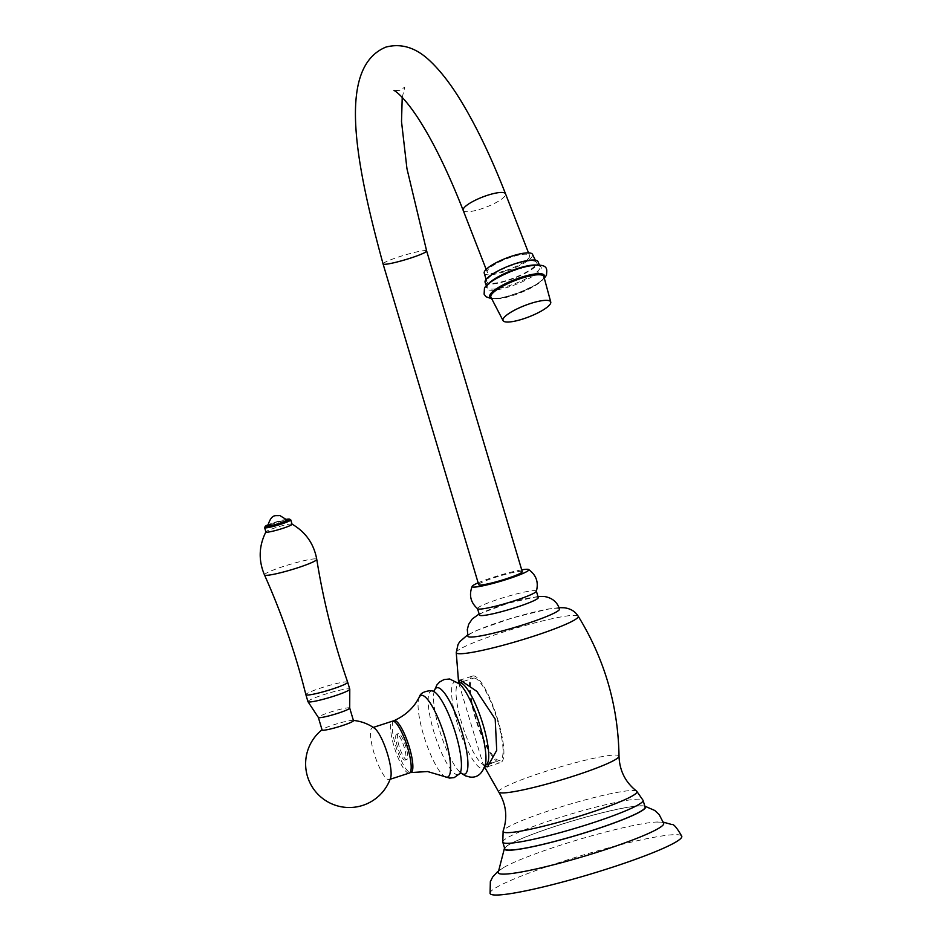 <?xml version="1.0" encoding="UTF-8"?>
<svg xmlns="http://www.w3.org/2000/svg" width="942" height="942" viewBox="0 0 942 942"><rect width="100%" height="100%" fill="white"/><g stroke="black" fill="none" stroke-linecap="round" stroke-linejoin="round"><path stroke-width="0.71" stroke-dasharray="4.71 3.53" d="M498.153 872.763A86.381 8.784 163.4 0 1 503.923 867.382A86.381 8.784 163.4 0 1 578.412 839.64A86.381 8.784 163.4 0 1 655.938 822.06A86.381 8.784 163.4 0 1 660.872 822.095A86.381 8.784 -16.6 0 1 663.71 823.402M490.075 893.416A100.017 10.174 163.4 0 1 571.853 858.492A100.017 10.174 163.4 0 1 678.499 834.789A100.017 10.174 -16.6 0 1 681.784 836.272M644.858 806.293A73.653 7.489 -16.6 0 0 643.527 805.928A73.653 7.489 -16.6 0 0 643.103 805.869A73.653 7.489 163.4 0 0 571.982 821.071A73.653 7.489 163.4 0 0 505.477 847.082L504.523 847.977M504.571 848.118A73.653 7.489 163.4 0 1 505.477 847.082M504.806 848.919A73.193 7.442 163.4 0 1 564.647 823.355A73.193 7.442 163.4 0 1 642.691 806.011A73.193 7.442 163.4 0 1 645.093 807.094M559.513 609.003A47.783 4.863 -16.6 0 0 557.947 608.297A47.783 4.863 163.4 0 0 507.008 619.612A47.783 4.863 163.4 0 0 467.938 636.297M484.894 766.317L482.94 763.668L458.672 682.903M473.767 675.909A45.463 10.48 -108 0 0 472.648 676.015A45.463 10.48 -108 0 0 475.993 720.23A45.463 10.48 -108 0 0 499.601 762.596A45.463 10.48 72 0 0 500.732 762.502A45.463 10.48 72 0 0 497.376 718.287A45.463 10.48 72 0 0 473.767 675.909M474.379 678.075A43.191 9.962 72 0 1 496.823 718.275A43.191 9.962 72 0 1 500.025 760.335A43.191 9.962 72 0 1 498.989 760.429A43.191 9.962 72 0 1 476.546 720.241A43.191 9.962 72 0 1 473.343 678.181A43.191 9.962 72 0 1 474.379 678.075M393.356 721.172A27.283 6.288 -108 0 0 396.558 748.525A27.283 6.288 -108 0 0 410.041 772.534M399.125 746.194A13.635 3.144 72 0 1 398.325 733.606A13.635 3.144 72 0 1 405.955 746.971A13.635 3.144 72 0 1 406.744 759.546A13.635 3.144 72 0 1 399.125 746.194M397.442 746.735A13.635 3.144 72 0 1 396.641 734.159A13.635 3.144 72 0 1 404.271 747.512A13.635 3.144 72 0 1 405.072 760.1A13.635 3.144 72 0 1 397.442 746.735M409.275 773.064A27.283 6.288 72 0 1 408.604 773.135A27.283 6.288 -108 0 1 394.439 747.712A27.283 6.288 -108 0 1 392.425 721.183M390.624 777.845A27.283 6.288 72 0 1 389.223 779.576A27.283 6.288 72 0 1 388.551 779.646A27.283 6.288 -108 0 1 374.386 754.224A27.283 6.288 -108 0 1 372.373 727.695A27.283 6.288 -108 0 1 373.044 727.636A27.283 6.288 72 0 1 374.527 728.284M353.462 720.63A16.367 1.66 -16.6 0 0 352.92 720.383A16.367 1.66 -16.6 0 0 352.826 720.371A16.367 1.66 -16.6 0 0 337.295 723.703A16.367 1.66 -16.6 0 0 322.482 729.426A16.367 1.66 -16.6 0 0 322.082 729.979M349.717 708.078L349.706 708.054A16.367 1.66 -16.6 0 0 349.176 707.819A16.367 1.66 163.4 0 0 331.725 711.693A16.367 1.66 163.4 0 0 318.337 717.404L318.349 717.427M307.94 701.625A21.819 2.225 163.4 0 1 325.791 694.007A21.819 2.225 163.4 0 1 349.046 688.837A21.819 2.225 -16.6 0 1 349.765 689.155M347.692 682.22A21.819 2.225 -16.6 0 0 346.986 681.902A21.819 2.225 163.4 0 0 323.765 687.059A21.819 2.225 163.4 0 0 305.867 694.69M292.055 524.199A13.635 1.389 -16.6 0 0 291.949 524.082A13.635 1.389 -16.6 0 0 291.608 523.999A13.635 1.389 163.4 0 0 277.713 527.025A13.635 1.389 163.4 0 0 265.938 531.841L265.891 531.924M290.654 519.748A13.635 1.389 -16.6 0 0 290.313 519.666A13.635 1.389 -16.6 0 0 276.43 522.692A13.635 1.389 -16.6 0 0 264.643 527.496M286.521 519.313A12.729 1.295 -16.6 0 0 267.869 524.871M267.846 525.718A9.997 1.013 163.4 0 1 276.159 522.221A9.997 1.013 163.4 0 1 286.686 519.89A9.997 1.013 -16.6 0 1 287.004 520.008M538.282 597.581A30.686 3.12 163.4 0 0 537.27 597.134A30.686 3.12 -16.6 0 0 504.547 604.411A30.686 3.12 -16.6 0 0 479.466 615.126M536.375 591.199L536.339 591.081A30.686 3.12 163.4 0 0 535.327 590.634A30.686 3.12 -16.6 0 0 502.616 597.899A30.686 3.12 -16.6 0 0 477.523 608.614A30.686 3.12 -16.6 0 0 477.665 608.815M521.703 569.851A29.555 3.003 -16.6 0 0 478.136 582.839M522.257 571.688A22.726 2.308 -16.6 0 0 494.774 577.528A22.726 2.308 -16.6 0 0 478.689 584.676M505.265 270.648A22.726 5.346 158.7 0 0 529.592 255.6A22.726 5.346 158.7 0 0 511.541 257.048A22.726 5.346 158.7 0 0 487.226 272.097A22.726 5.346 158.7 0 0 505.265 270.648M484.223 273.145A25.917 6.099 158.7 0 0 507.502 270.695A25.917 6.099 158.7 0 0 532.395 256.059A25.917 6.099 -21.3 0 0 532.513 254.34M487.002 280.08A26.6 6.264 158.7 0 0 486.79 281.634A26.6 6.264 158.7 0 0 510.682 279.115A26.6 6.264 158.7 0 0 536.233 264.09A26.6 6.264 -21.3 0 0 536.351 262.323A26.6 6.264 -21.3 0 0 512.095 265.22A26.6 6.264 -21.3 0 0 487.002 280.08M485.142 282.4A28.413 6.688 158.7 0 0 510.858 279.503A28.413 6.688 158.7 0 0 537.906 263.548A28.413 6.688 -21.3 0 0 538.094 261.77M502.781 842.148A73.193 7.442 163.4 0 1 562.633 816.584A73.193 7.442 163.4 0 1 640.666 799.24A73.193 7.442 -16.6 0 1 643.068 800.323M636.662 791.15A69.861 7.112 -16.6 0 0 634.708 790.573A69.861 7.112 163.4 0 0 562.715 806.364A69.861 7.112 163.4 0 0 503.134 830.962M498.789 792.092A62.749 6.382 163.4 0 1 549.151 770.285A62.749 6.382 163.4 0 1 616.916 755.131A62.749 6.382 -16.6 0 1 619.012 756.249M456.246 652.523A63.644 6.476 163.4 0 1 509.186 630.222A63.644 6.476 163.4 0 1 576.174 615.397A63.644 6.476 163.4 0 1 578.188 616.174M485.719 764.975A43.191 9.962 72 0 1 484.683 765.081A43.191 9.962 -108 0 1 462.239 724.881A43.191 9.962 -108 0 1 459.037 682.82L458.165 682.879L459.826 684.127A45.393 10.468 72 0 0 455.834 681.784A45.393 10.468 -108 0 0 457.447 723.903A45.393 10.468 -108 0 0 481.703 768.354A45.393 10.468 72 0 0 485.589 763.456L484.977 765.446L485.719 764.975M434.368 690.721A45.393 10.468 -108 0 0 433.921 692.547A45.393 10.468 -108 0 0 440.774 734.159A45.393 10.468 -108 0 0 459.672 771.875A45.393 10.468 -108 0 0 461.109 773.088M432.908 691.087A43.944 10.138 72 0 0 432.272 690.957A43.944 10.138 -108 0 0 433.826 731.734A43.944 10.138 -108 0 0 457.317 774.76A43.944 10.138 72 0 0 459.72 773.641M419.261 697.21A42.92 9.903 -108 0 0 424.901 739.317A42.92 9.903 -108 0 0 445.071 776.714M264.478 574.926A27.283 2.779 163.4 0 1 286.603 565.424A27.283 2.779 163.4 0 1 315.853 558.9A27.283 2.779 -16.6 0 1 316.759 559.348M426.644 250.961A22.726 2.308 -16.6 0 0 399.161 256.801A22.726 2.308 -16.6 0 0 383.076 263.948M463.17 210.337A22.726 5.346 158.7 0 0 481.209 208.888A22.726 5.346 158.7 0 0 505.536 193.84M488.297 284.001A28.413 6.688 -21.3 0 0 487.25 285.567A28.413 6.688 158.7 0 0 487.061 287.345A28.413 6.688 158.7 0 0 512.789 284.449A28.413 6.688 158.7 0 0 539.837 268.494A28.413 6.688 -21.3 0 0 540.013 266.716A28.413 6.688 -21.3 0 0 536.846 265.091M486.755 286.651A29.284 6.888 -21.3 0 1 517.912 269.094A29.284 6.888 -21.3 0 1 540.967 269.047A29.284 6.888 158.7 0 1 509.81 286.615A29.284 6.888 158.7 0 1 486.755 286.651M491.312 297.99A29.284 6.888 158.7 0 0 519.572 292.503A29.284 6.888 158.7 0 0 544.087 277.431M543.887 276.665A28.413 6.688 -21.3 0 1 543.652 278.279A28.413 6.688 158.7 0 1 516.934 294.116A28.413 6.688 158.7 0 1 490.947 297.283C490.594 303.983 541.827 286.615 543.699 277.713L543.887 276.665M503.923 867.382L497.776 871.503M655.938 822.06L663.721 822.189M644.811 806.152L643.527 805.928M559.053 607.649L548.138 609.038L512.401 617.928L477.382 630.139L467.585 634.908M484.624 767.106L482.94 763.668M459.46 680.301L472.648 676.015M487.544 766.776L500.732 762.502M491.583 763.079L500.025 760.335M463.629 681.337L473.343 678.181M461.038 773.088L459.672 771.875L461.333 773.123M434.533 690.557L433.921 692.547L434.297 690.769M396.641 734.159L398.325 733.606M405.072 760.1L406.744 759.546M389.223 779.576L390.094 779.293M372.373 727.695L373.256 727.412M537.941 596.463L508.032 603.257L479.125 613.996M402.222 97.391L404.813 87.088L399.938 90.338L394.074 90.573M528.521 252.868L529.592 255.6M486.107 279.374L486.79 281.634M535.327 260.204L536.351 262.323M486.461 285.803L487.061 287.345L487.226 286.227C489.098 277.678 538.954 259.921 540.013 266.716L539.413 265.173M544.323 278.29L536.163 284.566L519.69 292.55L502.121 297.86L491.724 298.779M486.166 269.365L487.226 272.097"/><path stroke-width="1.41" d="M644.811 806.152L654.82 810.497L659.188 814.606L663.71 823.402A86.381 8.784 -16.6 0 1 592.965 853.582A86.381 8.784 -16.6 0 1 500.979 874.011A86.381 8.784 163.4 0 1 498.153 872.763L504.523 847.977M663.333 822.142L671.917 824.556C673.683 823.932 676.968 827.841 681.784 836.272A100.017 10.174 -16.6 0 1 600.007 871.197A100.017 10.174 -16.6 0 1 493.361 894.9A100.017 10.174 163.4 0 1 490.075 893.416L490.346 881.665L492.619 877.061L497.776 871.503M504.571 848.118A73.653 7.489 163.4 0 0 506.784 850.131A73.653 7.489 -16.6 0 0 589.174 831.468A73.653 7.489 -16.6 0 0 644.858 806.293M507.208 850.002A73.193 7.442 163.4 0 1 504.806 848.919L502.781 842.148A73.193 7.442 163.4 0 0 505.183 843.231A73.193 7.442 -16.6 0 0 583.228 825.875A73.193 7.442 -16.6 0 0 643.068 800.323L645.093 807.094A73.193 7.442 163.4 0 1 585.241 832.646A73.193 7.442 163.4 0 1 507.208 850.002M458.672 682.903L459.46 680.301L460.473 680.23L476.899 691.404L495.198 719.064L496.717 750.327L487.544 766.776L484.894 766.317M479.125 613.996L472.236 618.976L468.68 624.311L467.303 629.55L467.938 636.297A47.783 4.863 163.4 0 0 469.505 637.004A47.783 4.863 -16.6 0 0 520.455 625.688A47.783 4.863 -16.6 0 0 559.513 609.003C557.205 601.926 552.047 597.734 544.064 596.439L537.941 596.463M410.041 772.534A27.283 6.288 -108 0 0 410.312 772.581A27.283 6.288 72 0 0 410.83 772.558A27.283 6.288 72 0 0 409.028 746.229A27.283 6.288 72 0 0 394.769 720.571A27.283 6.288 -108 0 0 393.992 720.677A27.283 6.288 -108 0 0 393.356 721.172M373.256 727.412L392.425 721.183A27.283 6.288 -108 0 1 393.097 721.125A27.283 6.288 72 0 1 407.274 746.547A27.283 6.288 72 0 1 409.275 773.064L390.094 779.293M353.391 720.43A43.65 43.65 0 0 1 374.527 728.284A27.283 6.288 72 0 1 386.785 751.692A27.283 6.288 72 0 1 390.624 777.845A43.65 43.65 0 0 1 307.327 775.949A43.65 43.65 0 0 1 322.023 729.779M318.337 717.404A16.367 1.66 163.4 0 0 318.361 717.451L307.975 701.696A21.819 2.225 163.4 0 0 308.658 701.955A21.819 2.225 -16.6 0 0 331.608 696.88A21.819 2.225 -16.6 0 0 349.776 689.226L349.717 708.101A16.367 1.66 -16.6 0 1 336.094 713.848A16.367 1.66 -16.6 0 1 318.879 717.651A16.367 1.66 163.4 0 1 318.361 717.451L322.082 729.979A16.367 1.66 -16.6 0 0 322.623 730.227A16.367 1.66 -16.6 0 0 340.074 726.341A16.367 1.66 -16.6 0 0 353.462 720.63L349.717 708.078A16.367 1.66 -16.6 0 0 349.706 708.054M307.975 701.696A21.819 2.225 163.4 0 1 307.94 701.625L305.879 694.69A21.819 2.225 163.4 0 1 305.867 694.69C295.6 653.548 281.799 613.631 264.478 574.926A27.283 2.779 163.4 0 0 265.361 575.303A27.283 2.779 -16.6 0 0 294.269 568.886A27.283 2.779 -16.6 0 0 316.759 559.348C323.459 601.208 333.774 642.161 347.692 682.22A21.819 2.225 -16.6 0 0 347.692 682.22L349.765 689.155A21.819 2.225 -16.6 0 1 349.776 689.226M305.879 694.69A21.819 2.225 163.4 0 0 306.597 695.019A21.819 2.225 -16.6 0 0 329.865 689.85A21.819 2.225 -16.6 0 0 347.704 682.232M267.869 524.871A12.729 1.295 -16.6 0 0 265.255 526.39L264.643 527.496A13.635 1.389 -16.6 0 0 264.62 527.661L265.915 531.995A13.635 1.389 163.4 0 0 266.362 532.195A13.635 1.389 -16.6 0 0 280.904 528.957A13.635 1.389 -16.6 0 0 292.055 524.199L290.76 519.866A13.635 1.389 -16.6 0 0 290.654 519.748L289.524 519.148A12.729 1.295 -16.6 0 0 289.218 519.066A12.729 1.295 -16.6 0 0 286.521 519.313M264.62 527.661A13.635 1.389 -16.6 0 0 265.067 527.861A13.635 1.389 -16.6 0 0 279.609 524.623A13.635 1.389 -16.6 0 0 290.76 519.866M265.255 526.39A12.729 1.295 -16.6 0 0 265.656 526.719A12.729 1.295 -16.6 0 0 279.833 523.505A12.729 1.295 -16.6 0 0 289.524 519.148M268.176 525.895A9.997 1.013 163.4 0 1 267.846 525.718C271.755 512.625 276.324 516.404 279.692 515.439L287.004 520.008A9.997 1.013 -16.6 0 1 278.973 523.481A9.997 1.013 -16.6 0 1 268.176 525.895M477.559 608.732L479.466 615.126A30.686 3.12 -16.6 0 0 480.467 615.573A30.686 3.12 163.4 0 0 513.19 608.297A30.686 3.12 163.4 0 0 538.282 597.581L536.375 591.199M472.189 586.336C468.786 595.097 470.611 602.586 477.665 608.815A30.686 3.12 -16.6 0 0 478.536 609.074A30.686 3.12 163.4 0 0 510.187 602.126A30.686 3.12 163.4 0 0 536.328 591.329C538.824 582.25 536.245 574.985 528.603 569.51A29.555 3.003 163.4 0 1 505.878 579.66A29.555 3.003 163.4 0 1 473.12 587.066A29.555 3.003 -16.6 0 1 472.189 586.336A29.555 3.003 -16.6 0 1 478.136 582.839M521.703 569.851A29.555 3.003 -16.6 0 1 527.814 569.298A29.555 3.003 163.4 0 1 528.603 569.51M506.16 578.835A22.726 2.308 -16.6 0 0 522.257 571.688L426.644 250.961A22.726 2.308 -16.6 0 1 410.547 258.096A22.726 2.308 -16.6 0 1 383.076 263.948L478.689 584.676A22.726 2.308 -16.6 0 0 506.16 578.835M535.327 260.204L532.513 254.34A25.917 6.099 -21.3 0 0 508.88 257.166A25.917 6.099 -21.3 0 0 484.423 271.637A25.917 6.099 158.7 0 0 484.223 273.145L486.107 279.374M539.413 265.173L538.094 261.77A28.413 6.688 -21.3 0 0 512.366 264.667A28.413 6.688 -21.3 0 0 485.318 280.622A28.413 6.688 158.7 0 0 485.142 282.4L486.461 285.803M550.752 302.052A25.599 6.029 -21.3 0 0 527.826 304.407A25.599 6.029 -21.3 0 0 503.158 318.891A25.599 6.029 158.7 0 0 503.063 320.621A25.599 6.029 158.7 0 0 526.472 317.772A25.599 6.029 158.7 0 0 550.54 303.512A25.599 6.029 -21.3 0 0 550.752 302.052L543.887 276.665A28.413 6.688 -21.3 0 0 518.441 279.279A28.413 6.688 -21.3 0 0 491.053 295.352A28.413 6.688 158.7 0 0 490.947 297.283L503.063 320.621M502.781 842.148L503.134 830.962A69.861 7.112 163.4 0 0 505.395 832.563A69.861 7.112 -16.6 0 0 582.368 815.23A69.861 7.112 -16.6 0 0 636.662 791.15L643.068 800.323M636.662 791.15C625.453 782.413 619.577 770.78 619.012 756.249A62.749 6.382 -16.6 0 1 566.801 778.245A62.749 6.382 -16.6 0 1 500.767 792.846A62.749 6.382 163.4 0 1 498.789 792.092L484.624 767.106M619.012 756.249C618.211 705.829 604.611 659.141 578.188 616.174L578.188 616.174A63.644 6.476 163.4 0 1 527.061 638.299A63.644 6.476 163.4 0 1 458.365 653.654A63.644 6.476 163.4 0 1 456.246 652.535A63.644 6.476 163.4 0 1 456.246 652.523L458.012 644.54L459.649 641.785L467.585 634.908M458.307 682.915L459.037 682.82A43.191 9.962 -108 0 1 460.073 682.726A43.191 9.962 72 0 1 482.516 722.914A43.191 9.962 72 0 1 485.719 764.975L491.583 763.079M434.297 690.769L436.911 684.916L439.631 681.973L444.047 679.571L449.64 678.982L459.826 684.127A45.393 10.468 72 0 1 478.736 721.843A45.393 10.468 72 0 1 485.589 763.456C482.693 773.547 477.441 778.068 469.858 777.02L465.407 775.831L461.038 773.088M434.368 690.721A45.393 10.468 -108 0 1 437.795 687.648A45.393 10.468 72 0 1 462.063 732.099A45.393 10.468 72 0 1 463.664 774.218A45.393 10.468 -108 0 1 461.109 773.088M434.297 691.063L432.908 691.087A43.944 10.138 72 0 1 454.433 729.732A43.944 10.138 72 0 1 459.72 773.641L461.297 773.111M393.992 720.677C403.659 716.344 411.171 710.103 416.529 701.931L419.261 697.21A42.92 9.903 -108 0 1 422.075 695.337A42.92 9.903 72 0 1 445.024 737.362A42.92 9.903 72 0 1 446.543 777.185A42.92 9.903 -108 0 1 445.071 776.714L449.581 778.092L454.197 777.609L459.72 773.641M383.076 263.948C353.697 156.584 338.319 66.894 385.89 47.1C401.586 42.979 416.47 47.771 430.565 61.489C441.763 72.169 452.902 87.005 464.017 106.022C478.43 130.573 492.266 159.834 505.536 193.84A22.726 5.346 158.7 0 0 487.497 195.288A22.726 5.346 158.7 0 0 463.17 210.337L486.166 269.365M488.297 284.001A28.413 6.688 -21.3 0 1 511.117 270.801A28.413 6.688 -21.3 0 1 536.846 265.091M544.087 277.431A29.284 6.888 158.7 0 0 544.17 277.278A29.284 6.888 -21.3 0 0 521.114 277.325A29.284 6.888 -21.3 0 0 489.97 294.881A29.284 6.888 158.7 0 0 491.312 297.99M503.134 830.962C507.714 817.515 506.266 804.562 498.789 792.092M559.053 607.649L564.199 607.767C570.475 608.556 575.138 611.358 578.188 616.174M458.601 682.514L456.246 652.535M459.037 682.82L463.629 681.337M485.719 764.975L484.977 765.446M432.908 691.087L430.706 690.651C423.935 691.287 420.12 693.477 419.261 697.21M410.83 772.558L427.574 771.545L445.071 776.714M316.759 559.348C313.91 543.758 305.632 532.006 291.949 524.082M265.938 531.841C258.815 545.96 258.332 560.325 264.478 574.926M394.074 90.573C393.344 89.902 401.657 93.599 417.023 116.573C432.343 139.781 447.721 171.032 463.17 210.337M402.222 97.391L401.516 121.612L406.944 168.63L426.644 250.961M505.536 193.84L528.521 252.868M491.724 298.779L485.907 296.695L484.117 294.187L484.412 288.805C484.647 283.377 510.917 269.094 529.086 266.021C550.246 262.488 546.501 270.401 546.513 275.123L544.323 278.29"/></g></svg>
